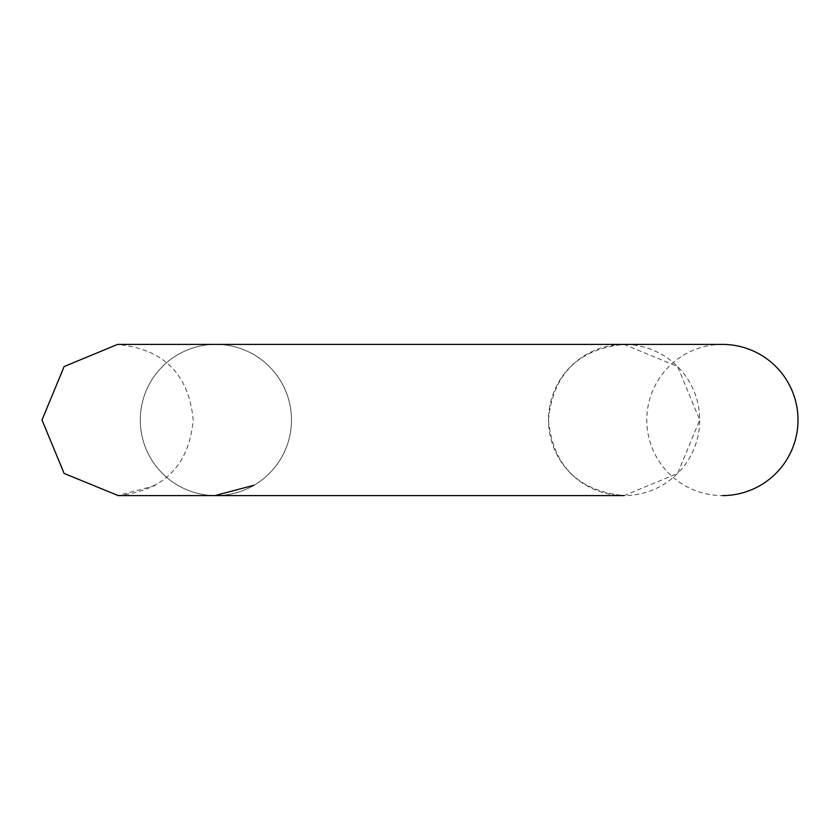 <?xml version="1.0" encoding="UTF-8"?>
<svg xmlns="http://www.w3.org/2000/svg" width="840" height="840" viewBox="0 0 840 840"><rect width="100%" height="100%" fill="white"/><g stroke="black" fill="none" stroke-linecap="round" stroke-linejoin="round"><path stroke-width="0.63" stroke-dasharray="4.2 3.15" d="M291.48 420A75.6 75.6 0 0 0 178.08 354.532A75.6 75.6 0 0 0 178.08 485.468A75.6 75.6 0 0 0 291.48 420A75.6 75.6 0 0 0 215.88 344.4A75.6 75.6 0 0 0 140.28 420A75.6 75.6 0 0 0 215.88 495.6A75.6 75.6 0 0 0 291.48 420A75.6 75.6 0 0 0 215.88 344.4A75.6 75.6 0 0 0 140.28 420A75.6 75.6 0 0 0 215.88 495.6A75.6 75.6 0 0 0 291.48 420M117.632 495.6L117.632 495.6C163.695 490.906 188.885 465.707 193.2 420C188.874 374.272 163.674 349.072 117.6 344.4L215.88 344.4M722.4 344.4A75.6 75.6 0 0 0 646.8 420A75.6 75.6 0 0 0 722.358 495.6M548.52 420C552.836 374.272 578.036 349.072 624.12 344.4L677.597 366.555L699.72 420L677.597 473.445L624.12 495.6C578.036 490.928 552.836 465.728 548.52 420A75.6 75.6 0 0 1 661.92 354.532A75.6 75.6 0 0 1 661.92 485.468A75.6 75.6 0 0 1 548.52 420M155.169 485.604L117.6 495.6M118.272 495.6L118.996 495.6M119.858 495.6L120.708 495.6"/><path stroke-width="1.26" d="M722.358 495.6A75.6 75.6 0 0 0 798 420A75.6 75.6 0 0 0 722.4 344.4L117.6 344.4L64.124 366.555L42 420L64.124 473.445L118.272 495.6M624.12 344.4L722.4 344.4M624.12 495.6L117.632 495.6M118.996 495.6L119.858 495.6M120.708 495.6L214.62 495.6M214.883 495.6L254.079 485.237"/></g></svg>
